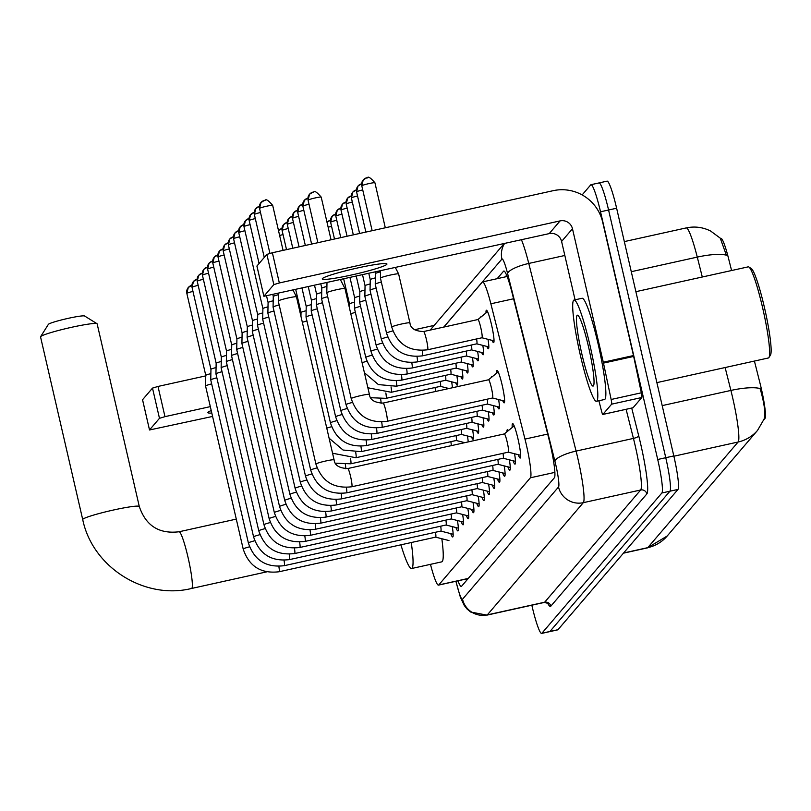<?xml version="1.0" encoding="UTF-8"?>
<svg xmlns="http://www.w3.org/2000/svg" width="811" height="811" viewBox="0 0 811 811"><rect width="100%" height="100%" fill="white"/><g stroke="black" fill="none" stroke-linecap="round" stroke-linejoin="round"><path stroke-width="1.22" d="M486.012 312.924A16.595 1.845 77.5 0 1 486.418 310.228A16.595 1.845 77.5 0 1 491.507 324.674A16.595 1.845 77.5 0 1 493.585 342.627A16.595 1.845 77.5 0 1 492.074 340.356M480.852 317.131A16.595 1.845 77.5 0 1 481.227 316.3A16.595 1.845 77.5 0 1 481.622 316.503M496.616 373.161A16.595 1.845 77.5 0 1 497.031 370.455A16.595 1.845 77.5 0 1 502.11 384.901A16.595 1.845 77.5 0 1 504.189 402.854A16.595 1.845 77.5 0 1 502.678 400.583M491.466 377.358A16.595 1.845 77.5 0 1 491.831 376.527A16.595 1.845 77.5 0 1 492.236 376.73M512.228 427.468A17.649 1.967 77.5 0 1 512.603 423.585A17.649 1.967 77.5 0 1 518.006 438.954A17.649 1.967 77.5 0 1 520.216 458.053A17.649 1.967 77.5 0 1 518.239 454.677M506.946 431.776A17.649 1.967 77.5 0 1 507.412 429.648A17.649 1.967 77.5 0 1 508.345 430.641M731.593 270.529L728.481 258.202A28 3.122 -102.5 0 0 721.04 238.495L720.634 238.586M763.901 419.703L764.986 418.446A28 3.122 -102.5 0 0 760.11 383.623L754.423 361.067M430.469 564.344A31.112 3.467 -102.5 0 0 438.457 585.126A31.112 3.467 -102.5 0 0 438.721 584.964L530.394 477.791A31.112 3.467 -102.5 0 0 524.981 439.096L490.868 303.79A31.112 3.467 -102.5 0 0 482.596 281.904A31.112 3.467 -102.5 0 0 482.332 282.066L443.84 327.076M446.466 387.891A16.595 1.845 77.5 0 1 446.648 389.027M451.656 381.819A16.595 1.845 77.5 0 1 452.406 387.749M456.857 375.746A16.595 1.845 77.5 0 1 457.232 385.124A16.595 1.845 77.5 0 1 455.721 382.853M462.047 369.674A16.595 1.845 77.5 0 1 462.422 379.061A16.595 1.845 77.5 0 1 460.912 376.78M467.237 363.612A16.595 1.845 77.5 0 1 467.612 372.989A16.595 1.845 77.5 0 1 466.102 370.708M472.438 357.539A16.595 1.845 77.5 0 1 472.813 366.917A16.595 1.845 77.5 0 1 471.303 364.636M477.628 351.467A16.595 1.845 77.5 0 1 478.003 360.844A16.595 1.845 77.5 0 1 476.493 358.574M482.819 345.395A16.595 1.845 77.5 0 1 483.194 354.772A16.595 1.845 77.5 0 1 481.683 352.501M488.019 339.322A16.595 1.845 77.5 0 1 488.394 348.7A16.595 1.845 77.5 0 1 486.874 346.429M462.27 442.046A16.595 1.845 77.5 0 1 462.442 443.181M467.46 435.973A16.595 1.845 77.5 0 1 468.211 441.914M472.651 429.911A16.595 1.845 77.5 0 1 473.026 439.288A16.595 1.845 77.5 0 1 471.515 437.007M477.851 423.839A16.595 1.845 77.5 0 1 478.226 433.216A16.595 1.845 77.5 0 1 476.716 430.935M483.042 417.766A16.595 1.845 77.5 0 1 483.417 427.144A16.595 1.845 77.5 0 1 481.906 424.873M488.232 411.694A16.595 1.845 77.5 0 1 488.607 421.071A16.595 1.845 77.5 0 1 487.097 418.8M493.433 405.622A16.595 1.845 77.5 0 1 493.808 414.999A16.595 1.845 77.5 0 1 492.287 412.728M498.623 399.549A16.595 1.845 77.5 0 1 498.998 408.926A16.595 1.845 77.5 0 1 497.488 406.656M452.244 526.603A17.649 1.967 77.5 0 1 452.7 536.973A17.649 1.967 77.5 0 1 450.723 533.608M457.434 520.53A17.649 1.967 77.5 0 1 457.901 530.901A17.649 1.967 77.5 0 1 455.914 527.535M462.625 514.458A17.649 1.967 77.5 0 1 463.091 524.829A17.649 1.967 77.5 0 1 461.114 521.463M467.815 508.385A17.649 1.967 77.5 0 1 468.282 518.766A17.649 1.967 77.5 0 1 466.305 515.39M473.016 502.313A17.649 1.967 77.5 0 1 473.482 512.694A17.649 1.967 77.5 0 1 471.495 509.318M478.206 496.241A17.649 1.967 77.5 0 1 478.672 506.622A17.649 1.967 77.5 0 1 476.686 503.246M483.397 490.168A17.649 1.967 77.5 0 1 483.863 500.549A17.649 1.967 77.5 0 1 481.886 497.173M488.597 484.096A17.649 1.967 77.5 0 1 489.063 494.477A17.649 1.967 77.5 0 1 487.076 491.111M493.787 478.024A17.649 1.967 77.5 0 1 494.254 488.404A17.649 1.967 77.5 0 1 492.267 485.039M498.978 471.961A17.649 1.967 77.5 0 1 499.444 482.332A17.649 1.967 77.5 0 1 497.467 478.966M504.178 465.889A17.649 1.967 77.5 0 1 504.635 476.26A17.649 1.967 77.5 0 1 502.658 472.894M509.369 459.817A17.649 1.967 77.5 0 1 509.835 470.187A17.649 1.967 77.5 0 1 507.848 466.822M514.559 453.744A17.649 1.967 77.5 0 1 515.026 464.125A17.649 1.967 77.5 0 1 513.049 460.749M763.891 419.601C765.675 415.06 764.793 406.037 761.235 392.544L760.039 388.52A36.292 9.215 165.8 0 0 730.893 390.436L725.125 367.535M582.136 194.924L590.743 184.867A31.112 3.467 77.5 0 1 590.996 184.695A31.112 3.467 77.5 0 1 600.525 211.783L657.711 459.492L665.76 457.708A31.112 3.467 77.5 0 1 669.927 491.202L549.929 631.475A31.112 3.467 77.5 0 1 549.665 631.647A31.112 3.467 77.5 0 0 549.929 631.475L669.927 491.202A31.112 3.467 77.5 0 0 665.76 457.708L608.574 210.008L665.76 457.708L673.809 455.924A31.112 3.467 77.5 0 1 677.976 489.428L557.978 629.701A31.112 3.467 77.5 0 1 557.715 629.863L541.616 633.421A31.112 3.467 77.5 0 1 532.097 606.334L531.834 605.199M598.792 183.083A31.112 3.467 77.5 0 1 599.045 182.921A31.112 3.467 77.5 0 1 608.574 210.008A31.112 3.467 77.5 0 0 599.045 182.921L607.094 181.137A31.112 3.467 77.5 0 1 616.624 208.224L673.809 455.924M702.296 277.007L697.278 257.107A36.292 9.215 165.8 0 1 726.362 255.171L720.249 238.14L710.608 231.023C702.853 227.171 694.733 226.127 686.248 227.911L624.328 241.597M457.941 580.818A31.112 3.467 -102.5 0 0 461.307 586.434A31.112 3.467 -102.5 0 0 461.571 586.262L554.379 477.77A31.112 3.467 -102.5 0 0 548.956 439.086L512.106 292.913A31.112 3.467 -102.5 0 0 503.834 271.026A31.112 3.467 -102.5 0 0 503.58 271.188L497.173 278.68M466.548 580.443A31.112 3.467 77.5 0 1 465.99 579.044M657.711 459.492A31.112 3.467 77.5 0 1 661.877 492.987L541.88 633.259A31.112 3.467 77.5 0 1 541.616 633.421M505.223 276.896L506.652 275.233M211.225 410.569A33.18 2.757 167 0 0 208.042 412.292A33.18 2.757 167 0 0 207.9 412.637A33.18 2.757 167 0 0 211.793 413.032M142.584 399.813L149.518 429.982L212.583 416.438M152.498 388.104L158.003 386.441L164.978 416.651L159.473 418.314L152.498 388.104L142.564 399.722M434.209 325.393L414.563 329.732M205.751 375.888L158.003 386.441M159.473 418.314L149.538 429.931M164.978 416.651L210.323 406.625M48.336 324.43A18.663 1.551 -13 0 1 48.366 324.38A18.663 1.551 -13 0 1 48.407 324.319A18.663 1.551 -13 0 1 66.431 318.743A18.663 1.551 -13 0 1 84.608 316.006L96.985 323.68A29.034 2.413 167 0 0 68.702 327.948A29.034 2.413 167 0 0 40.672 336.616A29.034 2.413 167 0 0 40.601 336.697A29.034 2.413 167 0 0 40.55 336.92L82.722 519.577A29.034 2.413 -13 0 1 82.834 519.273A29.034 2.413 -13 0 1 112.05 510.332A29.034 2.413 -13 0 1 139.299 506.51L97.138 323.853A29.034 2.413 167 0 0 96.985 323.68M411.248 542.539A57.034 6.356 77.5 0 1 411.572 568.521A57.034 6.356 77.5 0 1 400.918 544.83M441.833 538.737A57.034 6.356 77.5 0 1 441.762 561.851L411.572 568.521M448.97 540.552L435.629 537.156A9.337 1.044 -102.5 0 0 435.649 537.146A9.337 1.044 -102.5 0 0 435.507 532.259M205.639 386.107A9.337 0.781 -13 0 1 205.558 386.036A9.337 0.781 -13 0 1 205.599 385.935A9.337 0.781 -13 0 1 211.661 383.867M186.895 293.47A6.741 0.558 -13 0 1 186.844 293.42L205.761 375.371A6.741 0.558 -13 0 1 205.761 375.371A6.741 0.558 -13 0 1 205.791 375.311A6.741 0.558 -13 0 1 210.87 373.638M205.761 375.371L205.558 386.016A9.337 0.781 -13 0 1 205.558 386.016L243.199 549.057A9.337 0.781 -13 0 1 243.239 548.956A9.337 0.781 -13 0 1 243.31 548.885A9.337 0.781 -13 0 1 249.555 546.817M440.789 531.073A9.337 1.044 -102.5 0 0 440.849 531.073A9.337 1.044 -102.5 0 0 440.697 526.187M210.83 380.035A9.337 0.781 -13 0 1 210.759 379.964A9.337 0.781 -13 0 1 210.789 379.862A9.337 0.781 -13 0 1 216.851 377.794M192.085 287.398A6.741 0.558 -13 0 1 192.035 287.347L210.951 369.299A6.741 0.558 -13 0 1 210.951 369.299A6.741 0.558 -13 0 1 210.982 369.238A6.741 0.558 -13 0 1 216.071 367.565M210.951 369.299L210.759 379.943A9.337 0.781 -13 0 1 210.759 379.943L248.389 542.985A9.337 0.781 -13 0 1 248.43 542.883A9.337 0.781 -13 0 1 248.501 542.823A9.337 0.781 -13 0 1 254.745 540.755M458.337 528.154L446.009 525.011A9.337 1.044 -102.5 0 0 446.04 525.011A9.337 1.044 -102.5 0 0 445.888 520.115M216.03 373.962A9.337 0.781 -13 0 1 215.949 373.891A9.337 0.781 -13 0 1 215.99 373.79A9.337 0.781 -13 0 1 222.042 371.722M197.286 281.326A6.741 0.558 -13 0 1 197.225 281.275L216.152 363.227A6.741 0.558 -13 0 1 216.152 363.227A6.741 0.558 -13 0 1 216.182 363.166A6.741 0.558 -13 0 1 221.261 361.493M216.152 363.227L215.949 373.871A9.337 0.781 -13 0 1 215.949 373.871L253.59 536.912A9.337 0.781 -13 0 1 253.62 536.811A9.337 0.781 -13 0 1 253.691 536.75A9.337 0.781 -13 0 1 259.936 534.682M451.169 518.939A9.337 1.044 -102.5 0 0 451.23 518.939A9.337 1.044 -102.5 0 0 451.088 514.042M221.221 367.89A9.337 0.781 -13 0 1 221.139 367.819A9.337 0.781 -13 0 1 221.139 367.799A9.337 0.781 -13 0 1 221.18 367.718A9.337 0.781 -13 0 1 227.242 365.649M202.476 275.253A6.741 0.558 -13 0 1 202.426 275.203L221.342 357.164A6.741 0.558 -13 0 1 221.342 357.154A6.741 0.558 -13 0 1 221.373 357.093A6.741 0.558 -13 0 1 226.451 355.421M468.728 516.009L456.4 512.866A9.337 1.044 -102.5 0 0 456.431 512.866A9.337 1.044 -102.5 0 0 456.279 507.97M226.411 361.818A9.337 0.781 -13 0 1 226.34 361.747A9.337 0.781 -13 0 1 226.33 361.726A9.337 0.781 -13 0 1 226.37 361.645A9.337 0.781 -13 0 1 232.433 359.587M207.667 269.181A6.741 0.558 -13 0 1 207.616 269.13L226.533 351.092A6.741 0.558 -13 0 1 226.533 351.082A6.741 0.558 -13 0 1 226.563 351.021A6.741 0.558 -13 0 1 231.652 349.348M461.56 506.794A9.337 1.044 -102.5 0 0 461.621 506.794A9.337 1.044 -102.5 0 0 461.469 501.908M231.611 355.745A9.337 0.781 -13 0 1 231.53 355.674A9.337 0.781 -13 0 1 231.571 355.583A9.337 0.781 -13 0 1 237.623 353.515M212.867 263.109A6.741 0.558 -13 0 1 212.806 263.058L231.733 345.02A6.741 0.558 -13 0 1 231.733 345.01A6.741 0.558 -13 0 1 231.753 344.949A6.741 0.558 -13 0 1 236.842 343.276M231.733 345.01L231.53 355.664A9.337 0.781 -13 0 1 231.53 355.664L269.171 518.695A9.337 0.781 -13 0 1 269.201 518.594A9.337 0.781 -13 0 1 269.272 518.533A9.337 0.781 -13 0 1 275.517 516.465M466.751 500.722A9.337 1.044 -102.5 0 0 466.812 500.722A9.337 1.044 -102.5 0 0 466.67 495.835M236.802 349.673A9.337 0.781 -13 0 1 236.721 349.602A9.337 0.781 -13 0 1 236.761 349.511A9.337 0.781 -13 0 1 242.824 347.443M218.058 257.036A6.741 0.558 -13 0 1 218.007 256.986L236.924 338.947A6.741 0.558 -13 0 1 236.924 338.937A6.741 0.558 -13 0 1 236.954 338.886A6.741 0.558 -13 0 1 242.033 337.214M236.924 338.937L236.721 349.592A9.337 0.781 -13 0 1 236.721 349.592L274.361 512.623A9.337 0.781 -13 0 1 274.402 512.532A9.337 0.781 -13 0 1 274.473 512.461A9.337 0.781 -13 0 1 280.718 510.393M471.951 494.649A9.337 1.044 -102.5 0 0 472.012 494.649A9.337 1.044 -102.5 0 0 471.86 489.763M241.992 343.6A9.337 0.781 -13 0 1 241.921 343.529A9.337 0.781 -13 0 1 241.952 343.438A9.337 0.781 -13 0 1 248.014 341.37M223.248 250.974A6.741 0.558 -13 0 1 223.197 250.913L242.114 332.875A6.741 0.558 -13 0 1 242.114 332.865A6.741 0.558 -13 0 1 242.144 332.814A6.741 0.558 -13 0 1 247.233 331.141M242.114 332.865L241.911 343.519A9.337 0.781 -13 0 1 241.911 343.519L279.552 506.551A9.337 0.781 -13 0 1 279.592 506.459A9.337 0.781 -13 0 1 279.663 506.388A9.337 0.781 -13 0 1 285.908 504.32M477.142 488.577A9.337 1.044 -102.5 0 0 477.203 488.577A9.337 1.044 -102.5 0 0 477.05 483.691M247.183 337.538A9.337 0.781 -13 0 1 247.112 337.467A9.337 0.781 -13 0 1 247.112 337.447A9.337 0.781 -13 0 1 247.152 337.366A9.337 0.781 -13 0 1 253.204 335.298M247.314 326.813A6.741 0.558 -13 0 1 247.314 326.803A6.741 0.558 -13 0 1 247.335 326.742A6.741 0.558 -13 0 1 252.424 325.069M494.7 485.657L482.363 482.515A9.337 1.044 -102.5 0 0 482.393 482.504A9.337 1.044 -102.5 0 0 482.241 477.618M252.383 331.466A9.337 0.781 -13 0 1 252.302 331.395A9.337 0.781 -13 0 1 252.343 331.293A9.337 0.781 -13 0 1 258.395 329.225M233.639 238.829A6.741 0.558 -13 0 1 233.578 238.779L252.505 320.73A6.741 0.558 -13 0 1 252.505 320.73A6.741 0.558 -13 0 1 252.535 320.669A6.741 0.558 -13 0 1 257.614 318.997M252.505 320.73L252.302 331.375A9.337 0.781 -13 0 1 252.302 331.375L289.943 494.416A9.337 0.781 -13 0 1 289.973 494.315A9.337 0.781 -13 0 1 290.044 494.244A9.337 0.781 -13 0 1 296.299 492.176M487.533 476.432A9.337 1.044 -102.5 0 0 487.583 476.432A9.337 1.044 -102.5 0 0 487.441 471.546M257.574 325.393A9.337 0.781 -13 0 1 257.493 325.323A9.337 0.781 -13 0 1 257.533 325.221A9.337 0.781 -13 0 1 263.595 323.153M238.829 232.757A6.741 0.558 -13 0 1 238.779 232.706L257.695 314.658A6.741 0.558 -13 0 1 257.695 314.658A6.741 0.558 -13 0 1 257.726 314.597A6.741 0.558 -13 0 1 262.805 312.924M257.695 314.658L257.493 325.302A9.337 0.781 -13 0 1 257.493 325.302L295.133 488.344A9.337 0.781 -13 0 1 295.174 488.242A9.337 0.781 -13 0 1 295.245 488.181A9.337 0.781 -13 0 1 301.489 486.113M505.081 473.512L492.753 470.37A9.337 1.044 -102.5 0 0 492.784 470.37A9.337 1.044 -102.5 0 0 492.632 465.473M262.764 319.321A9.337 0.781 -13 0 1 262.693 319.25A9.337 0.781 -13 0 1 262.723 319.149A9.337 0.781 -13 0 1 268.786 317.081M244.03 226.685A6.741 0.558 -13 0 1 243.969 226.634L262.896 308.596A6.741 0.558 -13 0 1 262.896 308.585A6.741 0.558 -13 0 1 262.916 308.525A6.741 0.558 -13 0 1 268.005 306.852M262.896 308.585L262.693 319.23A9.337 0.781 -13 0 1 262.693 319.23L300.323 482.271A9.337 0.781 -13 0 1 300.364 482.17A9.337 0.781 -13 0 1 300.435 482.109A9.337 0.781 -13 0 1 306.68 480.041M497.913 464.297A9.337 1.044 -102.5 0 0 497.974 464.297A9.337 1.044 -102.5 0 0 497.822 459.401M267.965 313.249A9.337 0.781 -13 0 1 267.883 313.178A9.337 0.781 -13 0 1 267.883 313.158A9.337 0.781 -13 0 1 267.924 313.076A9.337 0.781 -13 0 1 273.976 311.008M266.586 296.045L268.086 302.523A6.741 0.558 -13 0 1 268.086 302.513A6.741 0.558 -13 0 1 268.117 302.452A6.741 0.558 -13 0 1 273.195 300.78M515.472 461.368L503.144 458.225A9.337 1.044 -102.5 0 0 503.165 458.225A9.337 1.044 -102.5 0 0 503.023 453.329M273.155 307.176A9.337 0.781 -13 0 1 273.074 307.105A9.337 0.781 -13 0 1 273.074 307.085A9.337 0.781 -13 0 1 273.114 307.004A9.337 0.781 -13 0 1 279.177 304.946M272.871 294.697L273.277 296.451A6.741 0.558 -13 0 1 273.277 296.441A6.741 0.558 -13 0 1 273.307 296.38A6.741 0.558 -13 0 1 278.386 294.707M508.304 452.153A9.337 1.044 -102.5 0 0 508.365 452.153A9.337 1.044 -102.5 0 0 507.189 442.056A9.337 1.044 -102.5 0 0 504.33 433.926A9.337 1.044 -102.5 0 0 504.28 433.956L514.164 425.887M278.345 301.104A9.337 0.781 -13 0 1 278.274 301.033A9.337 0.781 -13 0 1 278.305 300.942A9.337 0.781 -13 0 1 288.209 297.951A9.337 0.781 -13 0 1 296.451 296.816A9.337 0.781 -13 0 1 296.461 296.836A9.337 0.781 -13 0 1 296.42 296.938M278.416 293.47L278.274 301.023A9.337 0.781 -13 0 1 278.274 301.023L315.905 464.054A9.337 0.781 -13 0 1 315.945 463.953A9.337 0.781 -13 0 1 316.016 463.892A9.337 0.781 -13 0 1 325.627 461.023A9.337 0.781 -13 0 1 334.091 459.857A9.337 0.781 -13 0 1 334.061 459.959M451.251 445.655A9.337 1.044 -102.5 0 0 450.865 441.671M456.147 440.495A9.337 1.044 -102.5 0 0 456.208 440.495A9.337 1.044 -102.5 0 0 456.056 435.598M473.462 437.504L461.368 434.432A9.337 1.044 -102.5 0 0 461.398 434.422A9.337 1.044 -102.5 0 0 461.256 429.536M466.538 428.35A9.337 1.044 -102.5 0 0 466.599 428.35A9.337 1.044 -102.5 0 0 466.447 423.464M302.341 322.322A9.337 0.781 -13 0 1 306.923 320.963M295.751 289.639L301.023 312.468A6.741 0.558 -13 0 1 301.023 312.468A6.741 0.558 -13 0 1 301.053 312.407A6.741 0.558 -13 0 1 306.132 310.735M483.843 425.359L471.759 422.288A9.337 1.044 -102.5 0 0 471.789 422.278A9.337 1.044 -102.5 0 0 471.637 417.391M306.092 317.131A9.337 0.781 -13 0 1 306.021 317.06A9.337 0.781 -13 0 1 306.051 316.959A9.337 0.781 -13 0 1 312.113 314.891M302.027 288.25L306.213 306.396A6.741 0.558 -13 0 1 306.213 306.396A6.741 0.558 -13 0 1 306.244 306.335A6.741 0.558 -13 0 1 311.333 304.662M306.213 306.396L306.021 317.04A9.337 0.781 -13 0 1 306.021 317.04L330.452 422.886A9.337 0.781 -13 0 1 330.493 422.784A9.337 0.781 -13 0 1 330.564 422.724A9.337 0.781 -13 0 1 336.808 420.656M476.919 416.205A9.337 1.044 -102.5 0 0 476.98 416.205A9.337 1.044 -102.5 0 0 476.827 411.319M311.292 311.059A9.337 0.781 -13 0 1 311.211 310.988A9.337 0.781 -13 0 1 311.252 310.887A9.337 0.781 -13 0 1 317.304 308.819M308.302 286.861L311.414 300.323A6.741 0.558 -13 0 1 311.414 300.323A6.741 0.558 -13 0 1 311.444 300.263A6.741 0.558 -13 0 1 316.523 298.59M311.414 300.323L311.211 310.968A9.337 0.781 -13 0 1 311.211 310.968L335.642 416.813A9.337 0.781 -13 0 1 335.683 416.712A9.337 0.781 -13 0 1 335.754 416.651A9.337 0.781 -13 0 1 341.999 414.583M482.119 410.133A9.337 1.044 -102.5 0 0 482.17 410.133A9.337 1.044 -102.5 0 0 482.028 405.247M316.483 304.987A9.337 0.781 -13 0 1 316.402 304.916A9.337 0.781 -13 0 1 316.402 304.895A9.337 0.781 -13 0 1 316.442 304.814A9.337 0.781 -13 0 1 322.504 302.746M314.577 285.472L316.604 294.261A6.741 0.558 -13 0 1 316.604 294.251A6.741 0.558 -13 0 1 316.635 294.19A6.741 0.558 -13 0 1 321.714 292.518M487.31 404.06A9.337 1.044 -102.5 0 0 487.37 404.071A9.337 1.044 -102.5 0 0 487.218 399.174M321.673 298.914A9.337 0.781 -13 0 1 321.602 298.843A9.337 0.781 -13 0 1 321.592 298.823A9.337 0.781 -13 0 1 321.632 298.742A9.337 0.781 -13 0 1 327.695 296.684M320.852 284.083L321.795 288.189A6.741 0.558 -13 0 1 321.795 288.179A6.741 0.558 -13 0 1 321.825 288.118A6.741 0.558 -13 0 1 326.914 286.445M492.5 397.988A9.337 1.044 -102.5 0 0 492.561 397.998A9.337 1.044 -102.5 0 0 491.395 387.891A9.337 1.044 -102.5 0 0 488.536 379.771A9.337 1.044 -102.5 0 0 488.475 379.791M326.874 292.842A9.337 0.781 -13 0 1 326.792 292.771A9.337 0.781 -13 0 1 326.833 292.67A9.337 0.781 -13 0 1 336.727 289.689A9.337 0.781 -13 0 1 344.969 288.554A9.337 0.781 -13 0 1 344.979 288.574A9.337 0.781 -13 0 1 344.939 288.675M326.985 282.735L326.792 292.761A9.337 0.781 -13 0 1 326.792 292.761L351.224 398.596A9.337 0.781 -13 0 1 351.264 398.505A9.337 0.781 -13 0 1 351.335 398.434A9.337 0.781 -13 0 1 360.936 395.565A9.337 0.781 -13 0 1 369.41 394.399A9.337 0.781 -13 0 1 369.37 394.501M322.403 278.589A33.18 2.757 167 0 0 322.271 278.933A33.18 2.757 167 0 0 353.414 274.574A33.18 2.757 167 0 0 386.806 264.356A33.18 2.757 167 0 0 386.938 264.011A33.18 2.757 167 0 0 355.796 268.37A33.18 2.757 167 0 0 322.403 278.589M611.636 404.172A5.18 0.578 -102.5 0 0 611.139 399.478L603.485 363.105A5.18 0.578 -102.5 0 0 603.293 362.223L633.482 355.553A5.18 0.578 77.5 0 1 633.675 356.435L641.329 392.808A5.18 0.578 77.5 0 1 641.825 397.502L611.636 404.172L602.867 414.421L633.056 407.751A5.18 0.578 77.5 0 1 633.016 407.781A5.18 0.578 77.5 0 1 632.965 407.771M641.825 397.502L633.056 407.751M633.482 355.553L602.664 222.072A41.483 41.077 40.5 0 0 553.112 190.697L272.374 252.748L279.339 282.958L560.087 220.896A10.371 10.269 -139.5 0 1 572.475 228.743L603.293 362.223M256.955 266.12L263.889 296.289L549.209 233.609A10.371 10.269 -139.5 0 1 561.597 241.455L575.07 299.817M279.339 282.958L273.844 284.61L266.87 254.411L256.935 266.018M266.87 254.411L272.374 252.748M273.844 284.61L263.91 296.228M598.913 400.746L601.448 410.802A5.18 0.578 -102.5 0 0 602.826 414.451A5.18 0.578 -102.5 0 0 602.867 414.421M635.895 291.676L748.259 266.839A46.663 5.201 77.5 0 1 748.888 267.001L751.321 268.583A44.595 4.967 77.5 0 1 764.378 307.247A44.595 4.967 77.5 0 1 770.45 355.106L768.909 357.56A46.663 5.201 77.5 0 1 768.402 357.975L656.89 382.62M748.888 267.001A46.663 5.201 77.5 0 1 762.553 307.481A46.663 5.201 77.5 0 1 768.909 357.56M589.942 345.182A51.853 5.778 77.5 0 1 596.45 401.293A51.853 5.778 77.5 0 1 580.564 356.141A51.853 5.778 77.5 0 1 574.066 300.04A51.853 5.778 77.5 0 1 589.942 345.182M574.066 300.04L582.116 298.255A51.853 5.778 77.5 0 1 597.991 343.408A51.853 5.778 77.5 0 1 604.499 399.509L596.45 401.293M581.974 354.498A36.292 4.045 77.5 0 1 577.919 315.347A36.292 4.045 77.5 0 1 588.533 346.824A36.292 4.045 77.5 0 1 593.48 385.783A36.292 4.045 77.5 0 1 581.974 354.498M435.456 391.5A9.337 1.044 -102.5 0 0 435.061 387.516M440.343 386.33A9.337 1.044 -102.5 0 0 440.403 386.34A9.337 1.044 -102.5 0 0 440.261 381.444M445.543 380.258A9.337 1.044 -102.5 0 0 445.604 380.268A9.337 1.044 -102.5 0 0 445.452 375.371M450.734 374.195A9.337 1.044 -102.5 0 0 450.794 374.195A9.337 1.044 -102.5 0 0 450.642 369.299M350.798 313.756A9.337 0.781 -13 0 1 355.37 312.397M343.732 279.035L349.48 303.902A6.741 0.558 -13 0 1 349.48 303.902A6.741 0.558 -13 0 1 349.5 303.841A6.741 0.558 -13 0 1 354.589 302.168M468.048 371.205L455.954 368.133A9.337 1.044 -102.5 0 0 455.985 368.123A9.337 1.044 -102.5 0 0 455.833 363.227M354.549 308.565A9.337 0.781 -13 0 1 354.468 308.494A9.337 0.781 -13 0 1 354.508 308.393A9.337 0.781 -13 0 1 360.56 306.325M350.007 277.646L354.671 297.83A6.741 0.558 -13 0 1 354.671 297.83A6.741 0.558 -13 0 1 354.701 297.769A6.741 0.558 -13 0 1 359.78 296.096M354.671 297.83L354.468 308.474A9.337 0.781 -13 0 1 354.468 308.474L365.771 357.428A9.337 0.781 -13 0 1 365.802 357.327A9.337 0.781 -13 0 1 365.873 357.266A9.337 0.781 -13 0 1 372.117 355.198M461.124 362.051A9.337 1.044 -102.5 0 0 461.175 362.051A9.337 1.044 -102.5 0 0 461.033 357.164M359.739 302.493A9.337 0.781 -13 0 1 359.658 302.422A9.337 0.781 -13 0 1 359.699 302.321A9.337 0.781 -13 0 1 365.761 300.252M356.282 276.257L359.861 291.767A6.741 0.558 -13 0 1 359.861 291.757A6.741 0.558 -13 0 1 359.891 291.696A6.741 0.558 -13 0 1 364.97 290.024M359.861 291.757L359.658 302.402A9.337 0.781 -13 0 1 359.658 302.402L370.962 351.356A9.337 0.781 -13 0 1 371.002 351.264A9.337 0.781 -13 0 1 371.073 351.193A9.337 0.781 -13 0 1 377.318 349.125M478.429 359.06L466.345 355.988A9.337 1.044 -102.5 0 0 466.376 355.978A9.337 1.044 -102.5 0 0 466.224 351.092M364.93 296.42A9.337 0.781 -13 0 1 364.859 296.35A9.337 0.781 -13 0 1 364.859 296.329A9.337 0.781 -13 0 1 364.889 296.248A9.337 0.781 -13 0 1 370.951 294.19M362.558 274.868L365.051 285.695A6.741 0.558 -13 0 1 365.051 285.685A6.741 0.558 -13 0 1 365.082 285.624A6.741 0.558 -13 0 1 370.171 283.951M471.505 349.906A9.337 1.044 -102.5 0 0 471.566 349.906A9.337 1.044 -102.5 0 0 471.414 345.02M370.13 290.348A9.337 0.781 -13 0 1 370.049 290.277A9.337 0.781 -13 0 1 370.09 290.176A9.337 0.781 -13 0 1 376.142 288.118M368.833 273.479L370.252 279.623A6.741 0.558 -13 0 1 370.252 279.613A6.741 0.558 -13 0 1 370.282 279.552A6.741 0.558 -13 0 1 375.361 277.879M370.252 279.613L370.049 290.267A9.337 0.781 -13 0 1 370.049 290.267L381.342 339.211A9.337 0.781 -13 0 1 381.383 339.12A9.337 0.781 -13 0 1 381.454 339.049A9.337 0.781 -13 0 1 387.699 336.981M476.696 343.834A9.337 1.044 -102.5 0 0 476.756 343.834A9.337 1.044 -102.5 0 0 476.615 338.947M375.321 284.276A9.337 0.781 -13 0 1 375.24 284.205A9.337 0.781 -13 0 1 375.28 284.114A9.337 0.781 -13 0 1 381.342 282.046M375.108 272.09L375.442 273.55A6.741 0.558 -13 0 1 375.442 273.54A6.741 0.558 -13 0 1 375.473 273.479A6.741 0.558 -13 0 1 380.552 271.817M375.442 273.54L375.24 284.195A9.337 0.781 -13 0 1 375.24 284.195L386.543 333.139C392.362 350.443 404.324 358.016 422.419 355.847A9.337 1.044 -102.5 0 0 422.551 355.715A9.337 1.044 -102.5 0 0 422.196 350.464M481.896 337.761A9.337 1.044 -102.5 0 0 481.957 337.761A9.337 1.044 -102.5 0 0 480.781 327.664A9.337 1.044 -102.5 0 0 477.922 319.544A9.337 1.044 -102.5 0 0 477.872 319.564M380.511 278.203A9.337 0.781 -13 0 1 380.44 278.132A9.337 0.781 -13 0 1 380.43 278.122A9.337 0.781 -13 0 1 380.471 278.041A9.337 0.781 -13 0 1 390.375 275.051A9.337 0.781 -13 0 1 398.617 273.925A9.337 0.781 -13 0 1 398.627 273.936A9.337 0.781 -13 0 1 398.586 274.037M764.986 418.446L764.307 418.598M468.271 578.425L438.721 584.964M513.586 298.772L490.868 303.79M547.699 434.078L524.981 439.096M554.866 472.377L530.394 477.791M764.205 418.892L757.555 430.367A36.292 35.937 -139.5 0 1 738.111 442.015A41.483 4.623 -102.5 0 0 732.566 397.36A41.483 4.623 -102.5 0 0 730.893 390.436L662.192 405.612M631.272 271.695L697.278 257.107A41.483 4.623 -102.5 0 0 686.248 227.911M623.588 553.001L647.746 547.658A36.292 35.937 40.5 0 0 667.189 536.01L647.401 547.891A41.483 4.623 -102.5 0 0 647.746 547.658L738.111 442.015L673.88 456.218M677.976 489.428L661.877 492.987M557.978 629.701L541.88 633.259M616.624 208.224L600.525 211.783M456.005 581.254L456.005 581.254A20.741 2.311 -102.5 0 0 462.534 599.207L558.526 486.985A20.741 2.311 -102.5 0 0 555.748 464.652A20.741 2.311 -102.5 0 0 554.917 461.195L507.605 273.55A20.741 2.311 -102.5 0 0 501.918 259.064L443.718 327.097M521.443 239.752A41.483 4.623 77.5 0 1 528.772 263.443L576.084 451.088A41.483 4.623 77.5 0 1 577.756 458.012A41.483 4.623 77.5 0 1 583.302 502.678L487.31 614.89A41.483 4.623 77.5 0 1 486.955 615.123L544.313 602.441A41.483 4.623 -102.5 0 0 544.657 602.218L640.66 489.996A41.483 4.623 -102.5 0 0 635.104 445.34A41.483 4.623 -102.5 0 0 633.442 438.406L626.102 409.312M631.718 408.065L638.723 435.882A46.663 5.201 77.5 0 1 646.854 493.919L550.851 606.141A5.18 5.13 40.5 0 0 544.657 602.218L487.31 614.89A20.741 20.539 -139.5 0 1 462.534 599.207M638.723 435.882A5.18 1.318 -14.2 0 1 633.442 438.406L576.084 451.088A20.741 5.261 165.8 0 0 554.917 461.195M550.851 606.141A46.663 5.201 77.5 0 1 547.547 602.948M558.526 486.985A20.741 20.539 -139.5 0 0 583.302 502.678L640.66 489.996A5.18 5.13 40.5 0 1 646.854 493.919M507.605 273.55A20.741 5.261 165.8 0 1 528.772 263.443L564.831 255.475M501.918 259.064A20.741 20.539 -139.5 0 1 504.554 243.482M504.148 271.067L503.58 271.188M266.687 571.867L191.599 588.462A29.034 3.234 -102.5 0 0 191.842 588.31A29.034 3.234 -102.5 0 0 187.959 557.045A29.034 3.234 -102.5 0 0 179.069 531.763C159.078 534.175 145.828 525.751 139.299 506.51M191.883 285.36A6.741 6.67 40.5 0 0 188.284 287.52L186.844 293.42A6.741 0.558 -13 0 1 186.865 293.349A6.741 0.558 -13 0 1 192.977 291.423M191.883 285.34L188.284 287.52A6.741 6.67 40.5 0 0 186.865 293.349M278.913 571.694A9.337 1.044 -102.5 0 0 279.085 571.755A9.337 1.044 -102.5 0 0 279.207 571.623A9.337 1.044 -102.5 0 0 278.852 566.372M192.065 287.276A6.741 6.67 40.5 0 1 193.484 281.447L197.073 279.268A6.741 6.67 40.5 0 0 193.484 281.447L192.035 287.347A6.741 0.558 -13 0 1 192.065 287.276A6.741 0.558 -13 0 1 198.168 285.35M284.103 565.622A9.337 1.044 -102.5 0 0 284.276 565.683A9.337 1.044 -102.5 0 0 284.397 565.551A9.337 1.044 -102.5 0 0 284.043 560.3M197.255 281.204A6.741 6.67 40.5 0 1 198.675 275.375L202.263 273.195A6.741 6.67 40.5 0 0 198.675 275.375L197.225 281.275A6.741 0.558 -13 0 1 197.255 281.204A6.741 0.558 -13 0 1 203.368 279.278M289.294 559.549A9.337 1.044 -102.5 0 0 289.466 559.61A9.337 1.044 -102.5 0 0 289.598 559.478A9.337 1.044 -102.5 0 0 289.243 554.227M202.446 275.132A6.741 6.67 40.5 0 1 203.865 269.303L207.464 267.123A6.741 6.67 40.5 0 0 203.865 269.303L202.426 275.203A6.741 0.558 -13 0 1 202.446 275.132A6.741 0.558 -13 0 1 208.559 273.216M294.494 553.477A9.337 1.044 -102.5 0 0 294.657 553.538A9.337 1.044 -102.5 0 0 294.788 553.416A9.337 1.044 -102.5 0 0 294.434 548.155M463.537 522.081L451.21 518.939L294.657 553.538C276.561 555.707 264.599 548.145 258.78 530.84A9.337 0.781 -13 0 1 258.821 530.739A9.337 0.781 -13 0 1 258.891 530.678A9.337 0.781 -13 0 1 265.136 528.61M212.654 261.071A6.741 6.67 40.5 0 0 209.066 263.23L207.616 269.13A6.741 0.558 -13 0 1 207.646 269.059A6.741 0.558 -13 0 1 213.749 267.143M212.654 261.051L209.066 263.23A6.741 6.67 40.5 0 0 207.646 269.059M299.685 547.405A9.337 1.044 -102.5 0 0 299.857 547.476A9.337 1.044 -102.5 0 0 299.979 547.344A9.337 1.044 -102.5 0 0 299.624 542.083M456.431 512.866L299.857 547.476C281.752 549.635 269.789 542.072 263.97 524.768A9.337 0.781 -13 0 1 264.011 524.666A9.337 0.781 -13 0 1 264.082 524.605A9.337 0.781 -13 0 1 270.327 522.537M217.845 254.999A6.741 6.67 40.5 0 0 214.256 257.158L212.806 263.058A6.741 0.558 -13 0 1 212.837 262.987A6.741 0.558 -13 0 1 218.94 261.071M217.845 254.978L214.256 257.158A6.741 6.67 40.5 0 0 212.837 262.987M304.875 541.332A9.337 1.044 -102.5 0 0 305.048 541.403A9.337 1.044 -102.5 0 0 305.179 541.272A9.337 1.044 -102.5 0 0 304.824 536.02M218.027 256.915A6.741 6.67 40.5 0 1 219.446 251.096L223.045 248.906A6.741 6.67 40.5 0 0 219.446 251.096L218.007 256.986A6.741 0.558 -13 0 1 218.027 256.915A6.741 0.558 -13 0 1 224.14 254.999M310.066 535.26A9.337 1.044 -102.5 0 0 310.238 535.331A9.337 1.044 -102.5 0 0 310.37 535.199A9.337 1.044 -102.5 0 0 310.015 529.948M223.218 250.842A6.741 6.67 40.5 0 1 224.637 245.023L228.236 242.834A6.741 6.67 40.5 0 0 224.637 245.023L223.197 250.913A6.741 0.558 -13 0 1 223.218 250.842A6.741 0.558 -13 0 1 229.331 248.926M315.266 529.188A9.337 1.044 -102.5 0 0 315.438 529.259A9.337 1.044 -102.5 0 0 315.56 529.127A9.337 1.044 -102.5 0 0 315.205 523.876M228.449 244.902A6.741 0.558 -13 0 1 228.388 244.851A6.741 0.558 -13 0 1 228.418 244.78A6.741 0.558 -13 0 1 234.521 242.854M233.426 236.792A6.741 6.67 40.5 0 0 228.418 244.78M320.457 523.115A9.337 1.044 -102.5 0 0 320.629 523.186A9.337 1.044 -102.5 0 0 320.761 523.054A9.337 1.044 -102.5 0 0 320.396 517.803M477.203 488.577L320.629 523.186C302.523 525.356 290.571 517.783 284.742 500.478A9.337 0.781 -13 0 1 284.783 500.387A9.337 0.781 -13 0 1 284.854 500.316A9.337 0.781 -13 0 1 291.098 498.248M238.616 230.719A6.741 6.67 40.5 0 0 235.028 232.879L233.578 238.779A6.741 0.558 -13 0 1 233.609 238.708A6.741 0.558 -13 0 1 239.721 236.782M238.616 230.699L235.028 232.879A6.741 6.67 40.5 0 0 233.609 238.708M325.647 517.053A9.337 1.044 -102.5 0 0 325.819 517.114A9.337 1.044 -102.5 0 0 325.951 516.982A9.337 1.044 -102.5 0 0 325.596 511.731M238.799 232.635A6.741 6.67 40.5 0 1 240.218 226.806L243.817 224.627A6.741 6.67 40.5 0 0 240.218 226.806L238.779 232.706A6.741 0.558 -13 0 1 238.799 232.635A6.741 0.558 -13 0 1 244.912 230.709M330.847 510.981A9.337 1.044 -102.5 0 0 331.02 511.042A9.337 1.044 -102.5 0 0 331.141 510.91A9.337 1.044 -102.5 0 0 330.787 505.659M243.999 226.563A6.741 6.67 40.5 0 1 245.419 220.734L249.007 218.554A6.741 6.67 40.5 0 0 245.419 220.734L243.969 226.634A6.741 0.558 -13 0 1 243.999 226.563A6.741 0.558 -13 0 1 250.102 224.647M336.038 504.908A9.337 1.044 -102.5 0 0 336.21 504.969A9.337 1.044 -102.5 0 0 336.332 504.837A9.337 1.044 -102.5 0 0 335.977 499.586M249.22 220.612A6.741 0.558 -13 0 1 249.159 220.562A6.741 0.558 -13 0 1 249.19 220.491A6.741 0.558 -13 0 1 255.303 218.575M259.084 263.514L249.159 220.562L250.609 214.662L254.198 212.482A6.741 6.67 40.5 0 0 249.19 220.491M341.228 498.836A9.337 1.044 -102.5 0 0 341.401 498.897A9.337 1.044 -102.5 0 0 341.532 498.775A9.337 1.044 -102.5 0 0 341.178 493.514M510.271 467.44L497.944 464.297L341.401 498.897C323.305 501.066 311.343 493.504 305.524 476.199A9.337 0.781 -13 0 1 305.554 476.098A9.337 0.781 -13 0 1 305.625 476.037A9.337 0.781 -13 0 1 311.88 473.969M254.411 214.54A6.741 0.558 -13 0 1 254.36 214.489A6.741 0.558 -13 0 1 254.38 214.418A6.741 0.558 -13 0 1 260.493 212.502M259.398 206.43A6.741 6.67 40.5 0 0 254.38 214.418M346.429 492.764A9.337 1.044 -102.5 0 0 346.601 492.835A9.337 1.044 -102.5 0 0 346.723 492.703A9.337 1.044 -102.5 0 0 346.368 487.452M503.165 458.225L346.601 492.835C328.496 494.994 316.533 487.431 310.714 470.127A9.337 0.781 -13 0 1 310.755 470.025A9.337 0.781 -13 0 1 310.826 469.964A9.337 0.781 -13 0 1 317.071 467.896M259.601 208.468A6.741 0.558 -13 0 1 259.55 208.417A6.741 0.558 -13 0 1 259.581 208.346A6.741 0.558 -13 0 1 266.363 206.278A6.741 0.558 -13 0 1 272.689 205.386A6.741 0.558 -13 0 1 272.658 205.457M264.609 200.358A6.741 6.67 40.5 0 0 259.581 208.346M351.619 486.691A9.337 1.044 -102.5 0 0 351.792 486.762A9.337 1.044 -102.5 0 0 351.913 486.63A9.337 1.044 -102.5 0 0 350.616 476.655A9.337 1.044 -102.5 0 0 347.757 468.535C339.221 468.2 334.659 465.311 334.091 459.857L296.461 296.836L293.085 290.226M345.8 468.788A9.337 1.044 -102.5 0 0 345.334 464.49M350.585 463.74A9.337 1.044 -102.5 0 0 350.747 463.801A9.337 1.044 -102.5 0 0 350.879 463.669A9.337 1.044 -102.5 0 0 350.524 458.418M281.944 228.53A6.741 6.67 40.5 0 0 278.487 230.537L281.944 228.499M355.776 457.668A9.337 1.044 -102.5 0 0 355.948 457.728A9.337 1.044 -102.5 0 0 356.07 457.597A9.337 1.044 -102.5 0 0 355.715 452.345M279.633 235.484A6.741 0.558 -13 0 1 283.049 234.592M282.157 230.567A6.741 0.558 -13 0 1 282.106 230.517A6.741 0.558 -13 0 1 282.127 230.446A6.741 0.558 -13 0 1 288.24 228.52M287.145 222.457A6.741 6.67 40.5 0 0 282.127 230.446M360.966 451.595A9.337 1.044 -102.5 0 0 361.138 451.656A9.337 1.044 -102.5 0 0 361.27 451.524A9.337 1.044 -102.5 0 0 360.905 446.273M326.772 428.147A9.337 0.781 -13 0 1 331.608 426.728M287.347 224.495A6.741 0.558 -13 0 1 287.297 224.444A6.741 0.558 -13 0 1 287.327 224.373A6.741 0.558 -13 0 1 293.43 222.447M292.791 248.237L287.297 224.444L288.746 218.544L292.335 216.365A6.741 6.67 40.5 0 0 287.327 224.373M366.156 445.523A9.337 1.044 -102.5 0 0 366.329 445.584A9.337 1.044 -102.5 0 0 366.46 445.462A9.337 1.044 -102.5 0 0 366.106 440.201M292.548 218.423A6.741 0.558 -13 0 1 292.487 218.372A6.741 0.558 -13 0 1 292.518 218.301A6.741 0.558 -13 0 1 298.63 216.375M299.066 246.848L292.487 218.372L293.937 212.472L297.525 210.292A6.741 6.67 40.5 0 0 292.518 218.301M371.357 439.45A9.337 1.044 -102.5 0 0 371.529 439.521A9.337 1.044 -102.5 0 0 371.651 439.39A9.337 1.044 -102.5 0 0 371.296 434.128M297.738 212.35A6.741 0.558 -13 0 1 297.688 212.3A6.741 0.558 -13 0 1 297.708 212.229A6.741 0.558 -13 0 1 303.821 210.313M305.341 245.459L297.688 212.3L299.127 206.399L302.726 204.22A6.741 6.67 40.5 0 0 297.708 212.229M376.547 433.378A9.337 1.044 -102.5 0 0 376.72 433.449A9.337 1.044 -102.5 0 0 376.841 433.317A9.337 1.044 -102.5 0 0 376.486 428.066M482.17 410.133L376.72 433.449C358.614 435.619 346.662 428.046 340.833 410.741A9.337 0.781 -13 0 1 340.873 410.64A9.337 0.781 -13 0 1 340.944 410.579A9.337 0.781 -13 0 1 347.189 408.511M302.929 206.278A6.741 0.558 -13 0 1 302.878 206.227A6.741 0.558 -13 0 1 302.909 206.156A6.741 0.558 -13 0 1 309.011 204.24M307.916 198.168A6.741 6.67 40.5 0 0 302.909 206.156M381.738 427.306A9.337 1.044 -102.5 0 0 381.91 427.377A9.337 1.044 -102.5 0 0 382.042 427.245A9.337 1.044 -102.5 0 0 381.687 421.994M499.424 407.152L487.34 404.071L381.91 427.377C363.815 429.546 351.852 421.973 346.033 404.669A9.337 0.781 -13 0 1 346.064 404.577A9.337 0.781 -13 0 1 346.135 404.507A9.337 0.781 -13 0 1 352.39 402.438M308.129 200.205A6.741 0.558 -13 0 1 308.068 200.155A6.741 0.558 -13 0 1 308.099 200.084A6.741 0.558 -13 0 1 314.881 198.006A6.741 0.558 -13 0 1 321.207 197.124A6.741 0.558 -13 0 1 321.176 197.195M313.127 192.095A6.741 6.67 40.5 0 0 308.099 200.084M386.938 421.233A9.337 1.044 -102.5 0 0 387.111 421.304A9.337 1.044 -102.5 0 0 387.232 421.173A9.337 1.044 -102.5 0 0 385.935 411.207A9.337 1.044 -102.5 0 0 383.076 403.077L488.536 379.771L498.167 371.894M560.087 220.896L549.209 233.609M572.475 228.743L561.597 241.455M633.675 356.435L603.485 363.105M611.139 399.478L641.329 392.808M381.119 403.331A9.337 1.044 -102.5 0 0 380.643 399.032M385.894 398.282A9.337 1.044 -102.5 0 0 386.066 398.343A9.337 1.044 -102.5 0 0 386.198 398.211A9.337 1.044 -102.5 0 0 385.843 392.96M330.472 220.268A6.741 6.67 40.5 0 0 327.015 222.265L330.472 220.237M391.095 392.21A9.337 1.044 -102.5 0 0 391.267 392.271A9.337 1.044 -102.5 0 0 391.389 392.149A9.337 1.044 -102.5 0 0 391.034 386.888M328.151 227.222A6.741 0.558 -13 0 1 331.567 226.33M330.675 222.305A6.741 0.558 -13 0 1 330.624 222.255A6.741 0.558 -13 0 1 330.655 222.184A6.741 0.558 -13 0 1 336.758 220.257M335.663 214.195A6.741 6.67 40.5 0 0 330.655 222.184M396.285 386.137A9.337 1.044 -102.5 0 0 396.457 386.208A9.337 1.044 -102.5 0 0 396.579 386.077A9.337 1.044 -102.5 0 0 396.224 380.815M362.091 362.699A9.337 0.781 -13 0 1 366.927 361.27M335.876 216.233A6.741 0.558 -13 0 1 335.815 216.182A6.741 0.558 -13 0 1 335.845 216.111A6.741 0.558 -13 0 1 341.948 214.185M340.853 208.123A6.741 6.67 40.5 0 0 335.845 216.111M401.475 380.065A9.337 1.044 -102.5 0 0 401.648 380.136A9.337 1.044 -102.5 0 0 401.78 380.004A9.337 1.044 -102.5 0 0 401.425 374.753M341.066 210.161A6.741 0.558 -13 0 1 341.015 210.11A6.741 0.558 -13 0 1 341.036 210.039A6.741 0.558 -13 0 1 347.149 208.113M347.047 236.244L341.015 210.11L342.455 204.21L346.054 202.03A6.741 6.67 40.5 0 0 341.036 210.039M406.676 373.993A9.337 1.044 -102.5 0 0 406.838 374.064A9.337 1.044 -102.5 0 0 406.97 373.932A9.337 1.044 -102.5 0 0 406.615 368.681M346.256 204.088A6.741 0.558 -13 0 1 346.206 204.037A6.741 0.558 -13 0 1 346.236 203.966A6.741 0.558 -13 0 1 352.339 202.04M353.322 234.855L346.206 204.037L347.645 198.137L351.244 195.958A6.741 6.67 40.5 0 0 346.236 203.966M411.866 367.92A9.337 1.044 -102.5 0 0 412.039 367.991A9.337 1.044 -102.5 0 0 412.16 367.859A9.337 1.044 -102.5 0 0 411.806 362.608M466.376 355.978L412.039 367.991C393.933 370.161 381.971 362.588 376.152 345.283A9.337 0.781 -13 0 1 376.192 345.192A9.337 0.781 -13 0 1 376.263 345.121A9.337 0.781 -13 0 1 382.508 343.053M351.457 198.016A6.741 0.558 -13 0 1 351.396 197.965A6.741 0.558 -13 0 1 351.427 197.894A6.741 0.558 -13 0 1 357.529 195.978M356.435 189.906A6.741 6.67 40.5 0 0 351.427 197.894M417.057 361.848A9.337 1.044 -102.5 0 0 417.229 361.919A9.337 1.044 -102.5 0 0 417.361 361.787A9.337 1.044 -102.5 0 0 416.996 356.536M356.647 191.943A6.741 0.558 -13 0 1 356.587 191.893A6.741 0.558 -13 0 1 356.617 191.822A6.741 0.558 -13 0 1 362.73 189.906M361.625 183.833A6.741 6.67 40.5 0 0 356.617 191.822M422.247 355.786A9.337 1.044 -102.5 0 0 422.419 355.847L476.756 343.834M386.543 333.149A9.337 0.781 -13 0 1 386.573 333.047A9.337 0.781 -13 0 1 386.644 332.976A9.337 0.781 -13 0 1 392.899 330.908M361.838 185.871A6.741 0.558 -13 0 1 361.787 185.82A6.741 0.558 -13 0 1 361.807 185.749A6.741 0.558 -13 0 1 368.599 183.671A6.741 0.558 -13 0 1 374.925 182.789A6.741 0.558 -13 0 1 374.895 182.86M366.846 177.761A6.741 6.67 40.5 0 0 361.807 185.749M427.448 349.713A9.337 1.044 -102.5 0 0 427.62 349.774A9.337 1.044 -102.5 0 0 427.742 349.642A9.337 1.044 -102.5 0 0 426.444 339.677A9.337 1.044 -102.5 0 0 423.585 331.547L477.922 319.544M494.011 340.853L481.927 337.771L427.62 349.774C409.514 351.944 397.552 344.381 391.733 327.076A9.337 0.781 -13 0 1 391.774 326.975A9.337 0.781 -13 0 1 391.845 326.904A9.337 0.781 -13 0 1 401.445 324.035A9.337 0.781 -13 0 1 409.92 322.869A9.337 0.781 -13 0 1 409.879 322.971M466.832 578.861L467.146 579.743M468.15 578.567L438.457 585.126M507.139 276.48L482.596 281.904M757.555 430.367L667.189 536.01M647.401 547.891L623.426 553.183M455.883 581.274L460.374 597.21L464.277 605.493L467.035 608.99L470.654 612.021L486.955 615.123M547.496 602.391L548.124 603.404L544.313 602.441M590.996 184.695L599.045 182.921M504.209 243.564L430.185 330.087M142.543 399.772L149.518 429.982M191.599 588.462C144.52 600.13 92.444 567.153 82.722 519.577M236.285 519.111L179.069 531.763M48.366 324.38L40.601 336.697M435.649 537.146L279.085 571.755C260.98 573.924 249.018 566.352 243.199 549.057M440.819 531.083L453.146 534.226M440.849 531.073L284.276 565.683C266.17 567.852 254.208 560.289 248.389 542.985M446.04 525.011L289.466 559.61C271.371 561.78 259.408 554.217 253.59 536.912M258.78 530.84L221.139 367.819M221.342 357.154L221.139 367.799M263.97 524.768L226.34 361.747M226.533 351.082L226.33 361.726M461.591 506.804L473.918 509.937M461.621 506.794L305.048 541.403C286.942 543.573 274.99 536 269.171 518.695M466.781 500.732L479.119 503.864M466.812 500.722L310.238 535.331C292.142 537.5 280.18 529.928 274.361 512.623M279.552 506.551C285.371 523.855 297.333 531.428 315.438 529.259L472.012 494.649L484.309 497.792M247.112 337.447L247.314 326.803L228.388 244.851L229.837 238.951L233.426 236.761M477.172 488.587L489.499 491.719M284.742 500.478L247.112 337.467M482.393 482.504L325.819 517.114C307.724 519.283 295.762 511.711 289.943 494.416M487.563 476.442L499.89 479.585M487.583 476.432L331.02 511.042C312.914 513.211 300.952 505.648 295.133 488.344M492.784 470.37L336.21 504.969C318.105 507.139 306.142 499.576 300.323 482.271M305.524 476.199L267.883 313.178M268.086 302.513L267.883 313.158M264.274 257.442L254.36 214.489L255.8 208.589L259.398 206.41M310.714 470.127L273.074 307.105M273.277 296.441L273.074 307.085M269.921 253.336L259.55 208.417L261 202.517L264.568 200.337C265.572 202.071 264.133 195.451 272.689 205.386L283.069 250.376M508.335 452.163L520.662 455.295M508.365 452.153L351.792 486.762C333.686 488.932 321.724 481.359 315.905 464.054M504.33 433.926L347.757 468.535M335.44 463.172L350.747 463.801L456.208 440.495L464.733 442.674M461.398 434.422L355.948 457.728L332.571 453.237M286.516 249.616L282.106 230.517L283.546 224.617L287.145 222.427M329.094 438.193L343.073 450.034L361.138 451.656L466.599 428.35L478.652 431.432M301.023 312.468L300.952 316.3M471.789 422.278L366.329 445.584C348.233 447.753 336.271 440.191 330.452 422.886M335.642 416.813C341.461 434.118 353.424 441.681 371.529 439.521L476.98 416.205L489.043 419.287M482.15 410.143L494.234 413.225M340.833 410.741L316.402 304.916M316.604 294.251L316.402 304.895M311.617 244.07L302.878 206.227L304.328 200.327L307.916 198.148M346.033 404.669L321.602 298.843M321.795 288.179L321.592 298.823M317.892 242.682L308.068 200.155L309.518 194.255L313.097 192.075C314.09 193.809 312.651 187.189 321.207 197.124L331.05 239.772M492.53 397.998L504.624 401.08M492.561 397.998L387.111 421.304C369.005 423.474 357.043 415.901 351.224 398.596M383.076 403.077C374.54 402.743 369.978 399.853 369.41 394.399L344.979 288.574L340.468 279.754M256.915 266.079L263.889 296.289M602.826 414.451L633.016 407.781M440.373 386.34L448.939 388.52M440.403 386.34L386.066 398.343L370.749 397.714M367.88 387.78L391.267 392.271L445.604 380.268L457.657 383.35M334.497 239.012L330.624 222.255L332.074 216.355L335.663 214.165M450.764 374.195L462.848 377.277M450.794 374.195L396.457 386.208L378.392 384.586L364.413 372.736M349.48 303.902L349.399 307.734M340.772 237.623L335.815 216.182L337.264 210.282L340.853 208.092M455.985 368.123L401.648 380.136C383.552 382.295 371.59 374.733 365.771 357.428M370.962 351.356C376.78 368.66 388.743 376.233 406.838 374.064L461.175 362.051L473.239 365.132M376.152 345.283L364.859 296.35M365.051 285.685L364.859 296.329M359.597 233.467L351.396 197.965L352.846 192.065L356.435 189.886M381.342 339.211C387.171 356.516 399.124 364.088 417.229 361.919L471.566 349.906L483.63 352.988M365.873 232.078L356.587 191.893L358.036 185.993L361.635 183.813M476.736 343.844L488.82 346.915M372.148 230.689L361.787 185.82L363.227 179.92L366.805 177.741C367.809 179.474 366.369 172.855 374.925 182.789L385.306 227.779M423.585 331.547C415.05 331.223 410.488 328.323 409.92 322.869L398.627 273.936L395.393 267.61M477.902 319.544L487.563 311.657M391.733 327.076L380.44 278.132M380.572 270.884L380.43 278.122"/></g></svg>
